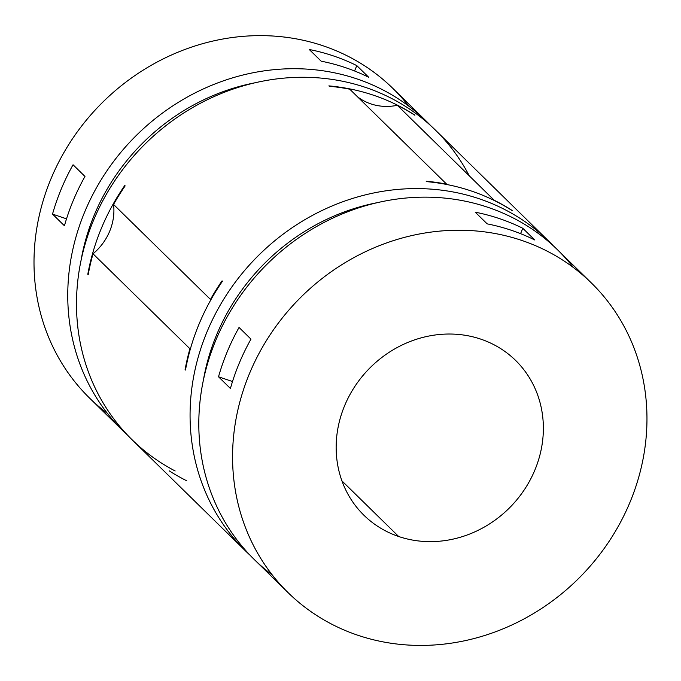 <?xml version="1.0" encoding="UTF-8"?>
<svg xmlns="http://www.w3.org/2000/svg" width="681" height="681" viewBox="0 0 681 681"><rect width="100%" height="100%" fill="white"/><g stroke="black" fill="none" stroke-linecap="round" stroke-linejoin="round"><path stroke-width="1.02" d="M210.463 299.436A54.182 49.407 -45.6 0 1 210.557 300.355A54.182 49.407 134.4 0 0 210.463 299.436A216.737 197.635 -45.6 0 1 222.057 280.844A216.737 197.635 134.4 0 0 210.463 299.436L113.565 204.47A216.737 197.635 -45.6 0 1 125.159 185.879A216.737 197.635 134.4 0 0 113.565 204.47L210.463 299.436M190.595 348.204A54.182 49.407 -45.6 0 1 189.922 348.766A216.737 197.635 134.4 0 0 185.096 369.647A195.064 177.869 134.4 0 0 185.717 368.779A195.064 177.869 -45.6 0 1 185.096 369.647A216.737 197.635 -45.6 0 1 189.922 348.766L93.025 253.8A54.182 49.407 134.4 0 0 113.565 204.47A54.182 49.407 -45.6 0 1 93.025 253.8A216.737 197.635 134.4 0 0 88.198 274.681A216.737 197.635 -45.6 0 1 93.025 253.8L189.922 348.766A54.182 49.407 134.4 0 0 190.595 348.204M221.861 282.096A195.064 177.869 134.4 0 0 222.057 280.844L222.457 281.236A216.737 197.635 134.4 0 0 185.487 370.038L185.096 369.647L185.487 370.038A216.737 197.635 -45.6 0 1 222.457 281.236L222.057 280.844A195.064 177.869 -45.6 0 1 221.861 282.096M494.21 200.265A54.182 49.407 -45.6 0 1 493.938 200.325A54.182 49.407 134.4 0 0 494.21 200.265A216.737 197.635 -45.6 0 1 511.772 210.225A216.737 197.635 134.4 0 0 494.21 200.265L397.312 105.3A216.737 197.635 -45.6 0 1 414.874 115.259A216.737 197.635 134.4 0 0 397.312 105.3L494.21 200.265M446.957 184.534A54.182 49.407 -45.6 0 1 446.651 184.159A216.737 197.635 134.4 0 0 426.17 181.231A195.064 177.869 134.4 0 0 426.766 181.64A195.064 177.869 -45.6 0 1 426.17 181.231A216.737 197.635 -45.6 0 1 446.651 184.159L349.762 89.202A216.737 197.635 134.4 0 0 329.272 86.266A216.737 197.635 -45.6 0 1 349.762 89.202L446.651 184.159A54.182 49.407 134.4 0 0 446.957 184.534M511.542 210.208A195.064 177.869 134.4 0 0 511.772 210.225L512.172 210.616A216.737 197.635 134.4 0 0 426.57 181.623L426.17 181.231L426.57 181.623A216.737 197.635 -45.6 0 1 512.172 210.616L511.772 210.225A195.064 177.869 -45.6 0 1 511.542 210.208M186.747 480.795A216.737 197.635 -45.6 0 1 169.186 470.843M357.491 96.779A54.182 49.407 134.4 0 0 397.312 105.3A54.182 49.407 -45.6 0 1 357.491 96.779M357.619 635.177A216.737 197.635 -45.6 0 1 288.063 592.623A216.737 197.635 -45.6 0 1 298.618 299.504A216.737 197.635 -45.6 0 1 591.466 283.041A216.737 197.635 -45.6 0 1 609.061 541.421A216.737 197.635 -45.6 0 1 357.619 635.177A216.737 197.635 134.4 0 0 645.579 394.946A216.737 197.635 134.4 0 0 316.086 283.373A216.737 197.635 134.4 0 0 357.619 635.177M591.466 283.041L557.713 249.961A216.737 197.635 134.4 0 0 264.858 266.416A216.737 197.635 134.4 0 0 254.302 559.544L288.063 592.623M218.516 376.789A216.737 197.635 -45.6 0 1 239.048 327.45L250.966 339.129A216.737 197.635 134.4 0 0 230.425 388.468L218.516 376.789L232.519 381.53L218.516 376.789L230.425 388.468A216.737 197.635 -45.6 0 1 250.966 339.129L239.048 327.45A216.737 197.635 134.4 0 0 218.516 376.789M475.244 212.183A216.737 197.635 -45.6 0 1 522.804 228.288L534.721 239.967A216.737 197.635 134.4 0 0 487.162 223.862L475.244 212.183L487.162 223.862A216.737 197.635 -45.6 0 1 534.721 239.967L522.804 228.288A216.737 197.635 134.4 0 0 475.244 212.183M398.691 536.509A108.364 98.813 -45.6 0 1 377.929 360.598A108.364 98.813 -45.6 0 1 542.672 416.389A108.364 98.813 -45.6 0 1 398.691 536.509A108.364 98.813 134.4 0 0 524.413 489.622A108.364 98.813 134.4 0 0 515.611 360.436A108.364 98.813 134.4 0 0 369.187 368.668A108.364 98.813 134.4 0 0 363.909 515.228A108.364 98.813 134.4 0 0 398.691 536.509L341.939 480.888L398.691 536.509M107.462 413.452A216.737 197.635 -45.6 0 1 100.056 104.9A216.737 197.635 -45.6 0 1 408.694 106.091M127.696 435.312A216.737 197.635 -45.6 0 1 123.252 431.107A216.737 197.635 -45.6 0 1 133.808 137.979A216.737 197.635 -45.6 0 1 426.664 121.524A216.737 197.635 -45.6 0 1 430.954 125.883A216.737 197.635 134.4 0 0 133.808 137.979A216.737 197.635 134.4 0 0 127.696 435.312M426.664 121.524L392.903 88.445A216.737 197.635 134.4 0 0 100.056 104.9A216.737 197.635 134.4 0 0 89.5 398.019L123.252 431.107M52.522 214.106A216.737 197.635 -45.6 0 1 73.054 164.768L84.972 176.447A216.737 197.635 134.4 0 0 64.431 225.777L52.522 214.106L66.517 218.848L52.522 214.106L64.431 225.777A216.737 197.635 -45.6 0 1 84.972 176.447L73.054 164.768A216.737 197.635 134.4 0 0 52.522 214.106M309.251 49.5A216.737 197.635 -45.6 0 1 356.81 65.606L368.719 77.285A216.737 197.635 134.4 0 0 321.168 61.179L309.251 49.5L321.168 61.179A216.737 197.635 -45.6 0 1 368.719 77.285L356.81 65.606A216.737 197.635 134.4 0 0 309.251 49.5M81.013 260.568A205.9 187.752 -45.6 0 1 255.298 82.724A205.9 187.752 134.4 0 0 81.013 260.568M175.162 470.971A216.737 197.635 -45.6 0 1 143.938 145.138A216.737 197.635 -45.6 0 1 469.286 175.834M250.012 555.185A216.737 197.635 -45.6 0 1 245.569 550.98A216.737 197.635 -45.6 0 1 256.124 257.852A216.737 197.635 -45.6 0 1 548.971 241.397A216.737 197.635 -45.6 0 1 553.27 245.756A216.737 197.635 134.4 0 0 256.124 257.852A216.737 197.635 134.4 0 0 250.012 555.185M548.971 241.397L435.397 130.088A216.737 197.635 134.4 0 0 142.542 146.543A216.737 197.635 134.4 0 0 131.995 439.671L245.569 550.98M87.798 274.298A216.737 197.635 -45.6 0 1 124.768 185.487L125.159 185.879L124.768 185.487A216.737 197.635 134.4 0 0 87.798 274.298A195.064 177.869 134.4 0 0 88.428 273.43A195.064 177.869 -45.6 0 1 87.798 274.298L88.198 274.681L87.798 274.298M414.482 114.868L414.874 115.259L414.482 114.868A216.737 197.635 134.4 0 0 328.872 85.883A216.737 197.635 -45.6 0 1 414.482 114.868A195.064 177.869 -45.6 0 1 414.244 114.851A195.064 177.869 134.4 0 0 414.482 114.868M329.272 86.266L328.872 85.883A195.064 177.869 134.4 0 0 329.476 86.291A195.064 177.869 -45.6 0 1 328.872 85.883L329.272 86.266M203.33 380.441A205.9 187.752 -45.6 0 1 377.615 202.597A205.9 187.752 134.4 0 0 203.33 380.441M272.272 574.968A216.737 197.635 -45.6 0 1 264.858 266.416A216.737 197.635 -45.6 0 1 573.496 267.616M520.565 233.668L522.804 228.288L520.565 233.668M354.571 70.977L356.81 65.606L354.571 70.977M124.563 186.747A195.064 177.869 134.4 0 0 124.768 185.487A195.064 177.869 -45.6 0 1 124.563 186.747"/></g></svg>

